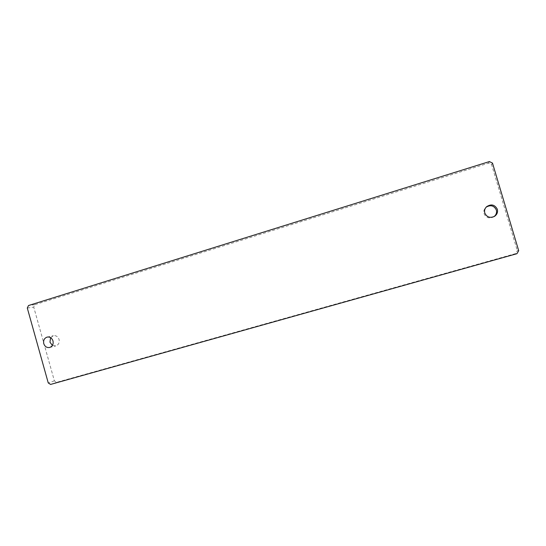 <?xml version="1.0" encoding="UTF-8"?>
<svg xmlns="http://www.w3.org/2000/svg" width="546" height="546" viewBox="0 0 546 546"><rect width="100%" height="100%" fill="white"/><g stroke="black" fill="none" stroke-linecap="round" stroke-linejoin="round"><path stroke-width="0.41" stroke-dasharray="2.73 2.05" d="M494.062 216.612L493.604 216.926C489.202 218.878 486.015 217.786 484.036 213.643C483.442 211.35 484.002 209.316 485.708 207.548L486.117 207.187M50.601 337.681L53.385 335.701C56.122 335.374 58.013 336.636 59.077 339.489C59.657 342.745 58.558 344.895 55.767 345.952L52.402 345.434M518.7 250.703L517.315 250.669L515.595 253.617L56.675 382.323L54.382 380.869L33.736 307.118L34.924 304.648L488.554 163.152L491.598 164.674L517.315 250.669M491.598 164.674L492.499 163.111M50.573 384.432L56.675 382.323M515.595 253.617L516.946 253.699M27.3 308.04L33.736 307.118M54.382 380.869L48.253 382.951M34.924 304.648L28.501 305.528M489.4 161.568L488.554 163.152M494.54 216.332L493.604 216.926M49.638 347.488L55.767 345.952M47.222 337.073L53.385 335.701M486.5 206.784L485.708 207.548"/><path stroke-width="0.82" d="M486.117 207.187C490.649 204.62 494.055 205.555 496.341 209.998C496.976 212.619 496.212 214.824 494.062 216.612M497.331 209.275C498 212.182 497.072 214.53 494.54 216.332C490.062 218.325 486.807 217.212 484.793 212.995C484.193 210.654 484.759 208.586 486.5 206.784C491.168 203.719 494.778 204.552 497.331 209.275M52.402 345.434L49.966 342.192L50.601 337.681M52.989 340.929C53.583 344.233 52.471 346.417 49.638 347.488C46.819 347.891 44.861 346.614 43.762 343.659C43.168 340.301 44.322 338.104 47.222 337.073C49.993 336.739 51.918 338.029 52.989 340.929M492.499 163.111L518.7 250.703L516.946 253.699L50.573 384.432L48.253 382.951L27.3 308.04L28.501 305.528L489.4 161.568L492.499 163.111"/></g></svg>
